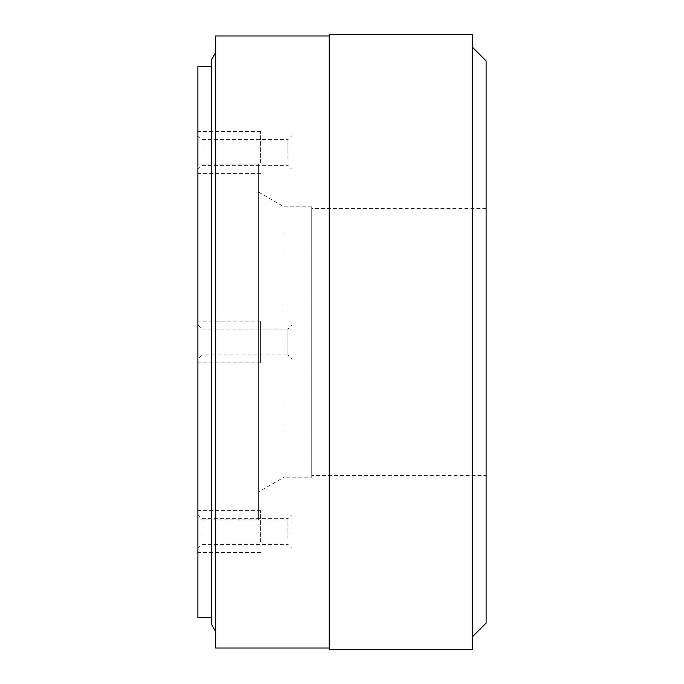<?xml version="1.0" encoding="UTF-8"?>
<svg xmlns="http://www.w3.org/2000/svg" width="684" height="684" viewBox="0 0 684 684"><rect width="100%" height="100%" fill="white"/><g stroke="black" fill="none" stroke-linecap="round" stroke-linejoin="round"><path stroke-width="0.51" stroke-dasharray="3.42 2.56" d="M486.11 475.44L486.11 208.56L486.11 475.44L311.75 475.44L311.75 208.56L311.75 475.44M486.11 60.885L486.11 623.115M472.772 47.547L472.772 636.453L472.772 47.547M486.11 208.56L311.75 208.56M472.772 34.2L472.772 649.8M311.75 477.218L311.75 206.782L311.75 477.218L283.997 477.218L283.997 206.782L283.997 477.218L258.381 492.01L258.381 191.99L258.381 492.01M329.192 34.2L329.192 649.8M311.75 206.782L283.997 206.782L258.381 191.99M291.957 358.903L291.957 325.097L291.957 358.903L287.947 354.893L287.947 329.107L287.947 354.893L201.9 354.893L201.9 329.107L201.9 354.893L197.89 358.903L197.89 325.097L197.89 358.903M291.957 144.025L291.957 169.384L291.957 144.025M291.957 523.072L291.957 548.423L291.957 523.072M329.192 648.022L329.192 35.978L329.192 648.022M197.89 325.097L201.9 329.107L287.947 329.107L291.957 325.097M287.947 158.927L287.947 139.587L287.947 158.927M287.947 537.966L287.947 518.634L287.947 537.966M215.674 35.978L215.674 648.022M258.381 519.917L258.381 164.083L258.381 519.917L197.89 519.917L197.89 164.083L197.89 519.917M260.604 321.095L260.604 362.905L260.604 321.095L197.89 321.095L197.89 362.905L197.89 321.095M260.604 541.976L260.604 510.615L260.604 541.976M260.604 162.929L260.604 131.576L260.604 162.929M201.9 158.927L201.9 139.587L201.9 158.927M201.9 537.966L201.9 518.634L201.9 537.966M215.674 631.563L215.674 52.437L215.674 631.563M258.381 164.083L197.89 164.083M260.604 362.905L197.89 362.905M197.89 521.071L197.89 552.424L197.89 521.071M197.89 142.024L197.89 173.385L197.89 142.024M197.89 160.928L197.89 135.577L197.89 160.928M197.89 539.975L197.89 514.616L197.89 539.975M211.698 59.328L211.698 624.672M197.89 66.228L197.89 617.772M211.698 617.772L211.698 66.228L211.698 617.772M197.89 169.384L201.9 165.366L287.947 165.366L291.957 169.384M197.89 135.577L201.9 139.587L287.947 139.587L291.957 135.577M197.89 514.616L201.9 518.634L287.947 518.634L291.957 514.616M197.89 548.423L201.9 544.413L287.947 544.413L291.957 548.423M260.604 510.615L197.89 510.615M260.604 552.424L197.89 552.424M260.604 173.385L197.89 173.385M260.604 131.576L197.89 131.576"/><path stroke-width="1.03" d="M472.772 636.453L486.11 623.115L486.11 60.885L472.772 47.547M472.772 649.8L472.772 34.2L329.192 34.2L329.192 649.8L472.772 649.8M329.192 648.022L215.674 648.022L215.674 35.978L329.192 35.978M215.674 631.563L211.698 624.672L211.698 59.328L215.674 52.437M211.698 617.772L197.89 617.772L197.89 66.228L211.698 66.228"/></g></svg>
